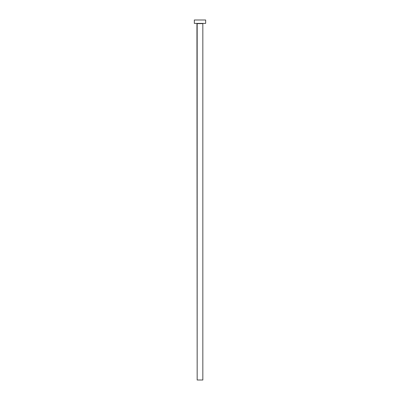<?xml version="1.0" encoding="UTF-8"?>
<svg xmlns="http://www.w3.org/2000/svg" width="400" height="400" viewBox="0 0 400 400"><rect width="100%" height="100%" fill="white"/><g stroke="black" fill="none" stroke-linecap="round" stroke-linejoin="round"><path stroke-width="0.6" d="M202.83 23.625L197.17 23.625L197.17 380L202.83 380L202.83 23.625L202.83 380L197.17 380L196.945 23.395L202.83 23.625M194.34 20L194.34 23.395L205.66 23.395L205.66 20L194.34 20L194.34 23.395L205.66 23.395L205.66 20L194.34 20"/></g></svg>

